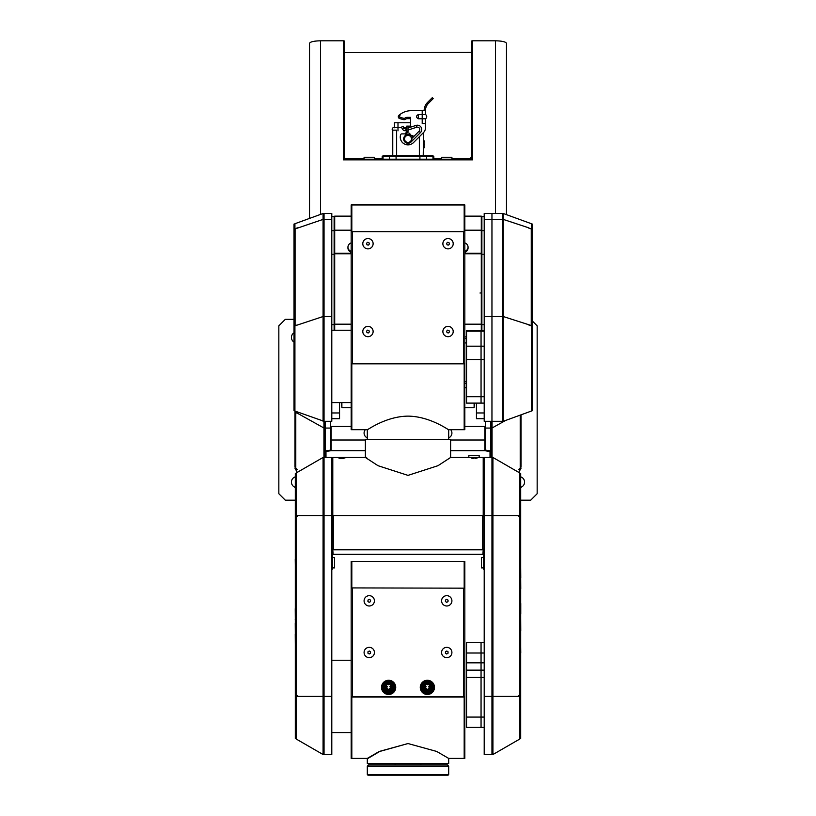 <?xml version="1.0" encoding="UTF-8"?>
<svg xmlns="http://www.w3.org/2000/svg" width="816" height="816" viewBox="0 0 816 816"><rect width="100%" height="100%" fill="white"/><g stroke="black" fill="none" stroke-linecap="round" stroke-linejoin="round"><path stroke-width="1.22" d="M506.481 214.659L506.481 43.33C505.787 41.81 502.126 40.963 495.506 40.8L472.576 40.8L472.576 159.844L343.424 159.844L344.709 159.844L343.424 159.844L343.424 40.8L320.494 40.8L320.494 214.424M472.576 159.844L471.291 159.844L472.576 159.844M309.519 218.423L309.519 43.33C310.213 41.81 313.874 40.963 320.494 40.8M344.066 52.428L344.709 52.581L344.709 157.906L344.066 158.1M344.066 40.8L344.066 159.528L343.424 159.528L343.424 40.8L344.066 40.8M344.709 52.581L471.934 52.428M472.576 40.8L471.934 40.8L471.934 159.528L472.576 159.528L472.576 40.8M471.934 158.1L470.638 157.906L470.832 159.202M344.709 159.844L344.709 159.202L471.291 159.202L471.291 159.844L344.709 159.844M345.168 159.202L345.362 158.559L364.089 158.559M344.709 157.906L345.362 158.559M411.56 137.404L412.468 137.649L412.978 135.772L409.122 134.742A4.325 4.325 0 0 0 403.818 137.802A4.325 4.325 0 0 0 411.06 141.984L420.464 132.58A4.325 4.325 0 0 0 416.068 125.399L408 128.02M408 135.436A3.488 3.488 0 0 1 411.488 138.924A3.488 3.488 0 0 1 408 142.412A3.488 3.488 0 0 1 404.512 138.924A3.488 3.488 0 0 1 408 135.436M408 135.048A3.876 3.876 0 0 1 411.876 138.924A3.876 3.876 0 0 1 408 142.8A3.876 3.876 0 0 1 404.124 138.924A3.876 3.876 0 0 1 408 135.048M411.07 141.28L411.641 140.26M411.254 136.823L410.489 135.946M411.845 138.455L419.098 131.203A2.387 2.387 0 0 0 416.67 127.245L408 130.06M406.705 130.478L406.307 130.611A3.233 3.233 0 0 1 402.512 129.152L401.38 127.204L403.063 126.235L404.185 128.183L402.512 129.152M406.705 128.438L405.705 128.765A1.295 1.295 0 0 1 404.185 128.183M423.239 155.326L384.152 155.326L431.848 155.326L423.239 155.326L423.545 132.529L413.477 142.596A7.752 7.752 0 0 1 400.605 134.793A1.295 1.295 0 0 1 401.839 133.885L405.103 133.885A3.233 3.233 0 0 1 406.705 132.345L406.705 126.133L410.581 126.133L410.581 118.646L407.225 118.646A2.581 2.581 0 0 0 405.674 119.167A2.581 2.581 0 0 1 403.461 119.595L399.748 118.595A1.938 1.938 0 0 1 398.993 115.25A19.37 19.37 0 0 1 411.539 110.639L425.432 110.639L425.432 114.515A2.407 2.407 0 0 1 425.432 118.779A2.407 2.407 0 0 0 425.432 114.515A2.407 2.407 0 0 1 425.432 118.779L418.333 118.779C415.946 117.351 415.946 115.933 418.333 114.515L425.432 114.515M433.837 159.202L433.837 156.621L432.97 156.621L432.97 159.202M392.761 155.326L392.761 130.142L396.637 130.142L396.637 155.326M384.152 155.326L384.152 155.326A1.295 1.122 -90 0 0 383.03 156.621L382.163 156.621L383.459 155.326M431.848 155.326L431.848 155.326A1.295 1.122 90 0 1 432.97 156.621L383.03 156.621L383.03 159.202M406.705 126.664L408 126.664L408 131.825L406.705 131.825M394.434 127.755A1.612 1.612 0 0 0 393.791 127.622L394.434 127.622L394.434 122.777L410.581 122.777L410.581 117.351L407.225 117.351A3.876 3.876 0 0 0 404.899 118.126A1.295 1.295 0 0 1 403.787 118.34L400.085 117.351A0.643 0.643 0 0 1 399.626 116.555L400.238 114.281M425.432 118.779L425.432 127.959A6.457 6.457 0 0 1 423.545 132.529M424.147 110.639A11.628 11.628 0 0 1 426.829 103.214L427.553 102.418L426.829 103.214L427.747 104.132L428.461 103.326L427.747 104.132A10.333 10.333 0 0 0 425.432 110.639M427.553 102.418L432.276 97.696L433.184 98.603L428.461 103.326M403.461 119.595L399.748 118.595M405.674 119.167A2.581 2.581 0 0 1 407.225 118.646M405.613 135.303L405.613 135.313A2.387 2.387 0 0 1 407.888 132.916A2.387 2.387 0 0 1 410.377 135.079M422.209 110.639L422.209 123.553L425.432 123.553L425.432 127.959M401.625 127.622L393.791 127.622A1.612 1.612 0 0 0 392.761 130.478A1.612 1.612 0 0 1 392.18 129.234A1.612 1.612 0 0 0 392.761 130.478M406.705 127.622L403.859 127.622M424.595 144.35C424.595 148.186 424.595 148.186 424.595 144.35C424.595 148.186 424.595 148.186 424.595 144.35C424.595 140.515 424.595 140.515 424.595 144.35C424.595 140.515 424.595 140.515 424.595 144.35M424.595 147.584L424.055 147.808L424.055 140.893L424.595 141.117M451.911 159.202L451.911 157.264L441.578 157.264L441.578 159.202M374.422 159.202L374.422 157.264L364.089 157.264L364.089 159.202M294.015 332.785A5.488 5.488 0 0 0 294.015 342.098M295.31 476.86A5.488 5.488 0 0 0 295.31 487.356M520.69 500.188L530.706 500.188L537.163 493.731L537.163 325.819L532.318 320.974M294.015 319.362L285.294 319.362L278.837 325.819L278.837 493.731L285.294 500.188L295.31 500.188M520.69 487.356A5.488 5.488 0 0 0 520.69 476.86M485.5 421.301L485.5 450.146M490.661 421.301L490.661 457.46M330.5 421.301L330.5 450.146M325.339 421.301L325.339 457.46M331.153 437.182L330.5 437.182M474.514 403.104L474.127 407.735L474.127 403.104M474.127 407.735L464.834 407.735M341.873 402.574L341.873 407.735L351.166 407.735M341.873 407.735L341.486 402.574M295.82 411.376L295.82 412.335L297.218 413.284L295.79 412.488A1.612 1.561 180 0 1 295.168 411.876M295.82 411.876L294.984 411.876L294.984 467.119L294.984 411.07M294.984 467.119L297.146 469.373L294.994 468.262L297.248 472.372M295.474 467.456L295.882 468.792M324.37 421.301L324.37 457.46M330.5 428.063L325.339 428.063L325.339 430.654M323.942 457.46L323.942 421.301M521.016 467.119L521.016 414.834L521.016 467.119L518.854 469.373L521.006 468.262L518.752 472.372M485.5 437.458A82.345 82.345 0 0 1 484.847 439.202M492.058 421.301L492.058 457.46M491.63 457.46L491.63 421.301M520.526 467.456L520.118 468.792M490.018 457.46L490.018 451.656L484.847 450.667L484.847 426.482L464.834 426.482M351.166 426.482L331.153 426.482L331.153 450.667L326.624 451.36L326.624 450.738L331.153 450.044M484.847 450.044L489.376 450.738L489.376 451.36M326.624 451.36L325.982 451.656L325.982 451.034L325.982 457.46M326.624 450.738L325.982 451.034M490.018 451.656L489.376 450.738M367.312 437.845A5.171 5.171 0 0 1 365.323 429.695M450.677 429.695A5.171 5.171 0 0 1 448.688 437.845M485.5 437.182L484.847 437.182M334.121 293.627L334.703 293.627M334.121 294.188L334.703 294.188M334.121 230.938L334.703 230.938M339.548 402.574L339.548 418.71L331.796 418.71M331.796 216.597L334.121 216.597L334.121 330.235M481.879 230.938L481.297 230.938M481.879 294.188L481.297 294.188M481.879 293.627L481.297 293.627M481.879 330.541L481.879 216.597L484.204 216.597M484.204 418.71L476.452 418.71L476.452 403.104M294.25 326.145A1.612 1.469 0 0 1 295.076 325.523L297.565 324.972L294.923 325.849L294.923 411.05L324.044 421.301L324.044 213.486L331.796 213.486L331.796 421.301L324.044 421.301L324.044 213.486L323.075 213.486L323.075 219.402L295.076 228.929A1.612 1.469 180 0 0 294.015 230.306L294.015 326.145L294.923 326.145M531.461 229.01L532.318 229.01L532.318 230.306A1.612 1.469 180 0 0 531.257 228.929L528.697 228.082L531.41 228.704L531.41 223.727L503.258 213.486L502.289 213.486L502.289 219.402L502.289 213.486L491.956 213.486L491.956 421.301L484.204 421.301L484.204 213.486L491.956 213.486L491.956 421.301L503.258 421.301L503.258 316.537L531.257 325.523A1.612 1.469 0 0 1 532.083 326.145M503.258 213.486L503.258 219.402L502.289 219.402L502.289 421.301L502.289 316.537L484.204 316.537M464.834 216.148L481.297 216.148L481.297 253.776L464.834 253.49M481.297 253.195L464.834 253.195M351.166 253.195L334.703 253.195L334.703 216.148L351.166 216.148M351.166 253.49L334.703 253.776L334.703 253.195M480.012 293.026A1.295 0.592 180 0 0 481.297 292.434M503.258 421.301L531.41 411.05L531.41 325.849L528.768 324.972M532.318 230.306L532.318 326.145L532.318 224.063L531.41 224.063M531.41 326.145L532.318 326.145L532.318 410.723L531.41 410.723M528.768 227.837L503.258 219.402L503.258 316.537L502.289 316.537L502.289 219.402L484.204 219.402M323.075 421.301L323.075 219.402L331.796 219.402M294.015 230.428L294.015 224.063L294.923 224.063M294.872 229.01L294.015 229.01L294.015 257.54M294.923 410.723L294.015 410.723L294.015 326.145M323.075 213.486L294.923 223.727L294.923 228.704L297.565 227.837M481.297 330.541L481.297 253.776L464.834 253.776M351.166 253.776L334.703 253.776L334.703 330.235M484.204 330.541L481.052 330.541L481.052 403.104L481.052 330.541L466.538 330.541L466.538 346.178L484.204 346.178M484.204 359.662L466.538 359.662L466.538 396.698L484.204 396.698M466.538 359.662L466.538 346.178M484.204 403.104L466.538 403.104L466.538 396.698M464.834 338.497A5.171 2.356 0 0 1 466.538 338.854M464.834 336.773A5.171 2.356 0 0 1 466.538 337.13M466.538 342.689A5.171 2.356 0 0 1 464.834 343.057M351.166 252.287A5.171 4.6 180 0 1 347.942 248.023L347.942 247.146A5.171 4.6 180 0 1 351.166 242.882M351.166 251.399A5.171 4.6 180 0 1 347.942 247.146M464.834 383.255A5.171 2.356 0 0 1 466.538 383.612M464.834 381.531A5.171 2.356 0 0 1 466.538 381.888M466.538 387.447A5.171 2.356 0 0 1 464.834 387.814M464.834 242.882A5.171 4.6 180 0 1 468.058 247.146A5.171 4.6 180 0 1 464.834 251.399M468.058 247.146L468.058 248.023A5.171 4.6 180 0 1 464.834 252.287M352.461 231.693L351.166 231.428L351.166 363.559L352.461 363.559L352.461 231.428L463.539 231.428L463.539 363.559L464.834 363.559L464.834 231.428L464.182 231.428L464.182 204.949L351.818 204.949L351.818 231.693L464.182 231.693L464.182 204.949L464.834 204.949L464.834 231.693L463.539 231.693M464.834 429.695L464.834 363.824L464.182 363.559L464.182 429.695L448.035 429.695L464.834 429.695L464.182 429.695L464.182 363.824L351.818 363.824L351.818 429.695L351.166 429.695L367.312 429.695L351.818 429.695L351.818 363.559L351.166 363.824L351.166 429.695M448.688 429.695L448.688 439.385L448.688 429.695C448.718 430.277 430.297 416.354 408 416.129C385.693 416.354 367.282 430.277 367.312 429.695L367.312 439.385L367.312 429.695M351.818 204.949L351.166 204.949L351.166 231.693L351.818 231.428L351.818 204.949M464.834 363.559L464.834 350.258M463.539 363.559L352.461 363.559M366.476 243.566L367.333 242.342L368.822 242.485L369.444 243.841L368.587 245.055L367.098 244.922L366.476 243.566M372.178 246.687A5.171 5.171 0 0 1 364.976 247.921A5.171 5.171 0 0 1 363.742 240.72A5.171 5.171 0 0 1 370.943 239.486A5.171 5.171 0 0 1 372.178 246.687M369.087 243.056L368.679 242.474L369.087 243.056M367.965 242.403L367.251 242.464L367.965 242.403M366.843 243.046L366.537 243.688L366.843 243.046M366.833 244.341L367.241 244.933L366.833 244.341M367.955 244.994L368.669 244.943L367.955 244.994M369.077 244.351L369.383 243.709L369.077 244.351M446.556 331.398L447.413 330.174L448.902 330.317L449.524 331.663L448.667 332.887L447.178 332.744L446.556 331.398M452.258 334.509A5.171 5.171 0 0 1 445.057 335.753A5.171 5.171 0 0 1 443.822 328.552A5.171 5.171 0 0 1 451.024 327.308A5.171 5.171 0 0 1 452.258 334.509M366.476 331.398L367.333 330.174L368.822 330.317L369.444 331.663L368.587 332.887L367.098 332.744L366.476 331.398M372.178 334.509A5.171 5.171 0 0 1 364.976 335.753A5.171 5.171 0 0 1 363.742 328.552A5.171 5.171 0 0 1 370.943 327.308A5.171 5.171 0 0 1 372.178 334.509M446.556 243.566L447.413 242.342L448.902 242.485L449.524 243.841L448.667 245.055L447.178 244.922L446.556 243.566M452.258 246.687A5.171 5.171 0 0 1 445.057 247.921A5.171 5.171 0 0 1 443.822 240.72A5.171 5.171 0 0 1 451.024 239.486A5.171 5.171 0 0 1 452.258 246.687M369.087 330.888L368.679 330.296L369.087 330.888M367.965 330.235L367.251 330.286L367.965 330.235M366.843 330.878L366.537 331.52L366.843 330.878M366.833 332.173L367.241 332.765L366.833 332.173M367.955 332.826L368.669 332.775L367.955 332.826M369.077 332.183L369.383 331.541L369.077 332.183M449.167 330.888L448.759 330.296L449.167 330.888M448.045 330.235L447.331 330.286L448.045 330.235M446.923 330.878L446.617 331.52L446.923 330.878M446.913 332.173L447.321 332.765L446.913 332.173M448.035 332.826L448.749 332.775L448.035 332.826M449.157 332.183L449.463 331.541L449.157 332.183M449.167 243.056L448.759 242.474L449.167 243.056M448.045 242.403L447.331 242.464L448.045 242.403M446.923 243.046L446.617 243.688L446.923 243.046M446.913 244.341L447.321 244.933L446.913 244.341M448.035 244.994L448.749 244.943L448.035 244.994M449.157 244.351L449.463 243.709L449.157 244.351M323.075 754.535L324.044 754.535L324.044 457.46L331.796 457.46L331.796 754.535L324.044 754.535L324.044 457.46L323.075 457.46L323.075 754.535L296.147 738.99L296.147 696.415L297.544 696.415L297.544 695.762L296.116 695.762L296.116 516.232L295.31 516.232L295.31 473.494L296.147 473.494M484.204 457.46L492.925 457.46L492.925 515.59L491.956 515.59L491.956 457.46L491.956 696.415L491.956 515.59L484.204 515.59L484.204 457.46M519.404 695.762L520.69 695.762L520.69 696.415L519.853 696.415L519.853 738.99L492.925 754.535L491.956 754.535L491.956 696.415L491.956 754.535L484.204 754.535L484.204 515.59M295.31 515.59L297.544 515.59L297.544 516.232L296.116 516.232M296.147 738.5L295.31 738.5L295.31 516.232M295.31 695.762L296.116 695.762M323.075 457.46L296.147 473.015L296.147 515.59M295.31 696.415L296.147 696.415M296.279 516.232L296.279 515.59M297.544 516.232L296.596 516.232M296.596 695.762L297.544 695.762M296.279 696.415L296.279 695.762M519.853 473.494L520.69 473.494L520.69 696.415L518.456 696.415L518.456 695.762M519.374 515.59L518.456 515.59L519.853 515.59L519.853 473.015L492.925 457.46M492.925 754.535L492.925 515.59L518.456 515.59L518.456 516.232L519.404 516.232M519.853 515.59L520.69 516.232L518.456 516.232M519.853 696.415L520.69 696.415L520.69 738.5L519.853 738.5M365.374 457.46L378.002 465.691L408 475.381L437.998 465.691L450.626 457.46L450.626 439.385L365.374 439.385L365.374 457.46L365.374 439.385M345.056 457.909L338.589 457.909L345.056 457.898M339.823 458.286L343.822 458.286M331.99 515.59L331.99 458.255L332.632 458.255L331.99 549.168L333.285 549.168L333.285 516.232L331.99 516.232M331.99 565.315L331.99 569.191L332.632 569.191L332.632 549.168L331.99 549.811L331.99 565.315L332.632 565.315M332.632 458.255L331.99 458.255M333.285 516.232L333.928 515.59L483.215 515.59L483.215 457.46L479.165 457.46L483.215 457.46M333.928 549.811L332.785 549.811L333.101 554.329L482.899 554.329L483.215 549.811L333.928 549.811L333.285 549.168M484.01 565.315L484.01 549.811L483.368 549.811L483.368 569.191L484.01 569.191L484.01 565.315L483.368 565.315M483.215 515.59L482.072 515.59L482.715 516.232L482.715 549.168L484.01 549.168L484.01 515.59L483.368 515.59L483.368 458.255L484.01 458.255L483.368 458.255M484.01 515.59L484.01 458.255M483.368 549.168L483.368 549.811L483.368 549.168M482.072 549.811L482.072 549.168L482.072 549.811M484.01 516.232L482.715 516.232M482.715 549.168L482.072 549.168M332.785 457.46L366.67 457.46L332.785 457.46L332.785 515.59L333.928 515.59M468.833 457.46L450.626 457.46L468.833 457.46L468.833 455.522L479.165 455.522L479.165 457.46L468.833 457.46M475.483 457.613L472.525 457.623M471.301 458.113L472.525 458.113L471.301 458.113M475.483 458.113L477.054 458.113L475.483 458.113M475.483 458.255L476.177 458.286M450.626 439.385L450.626 457.46M339.752 458.551L343.893 458.551M520.69 664.102L520.69 652.984M520.761 652.984L520.69 646.843M520.69 630.595L520.69 642.835M520.761 630.595L520.69 618.334M520.761 603.473L520.761 614.091L520.69 603.473M520.69 603.299L520.69 591.62M520.69 589.529L520.69 588.652M520.761 588.652L520.69 578.003M520.761 578.003L520.69 567.467M520.69 541.732L520.69 565.162M295.31 547.893L295.31 559.011M295.239 559.011L295.31 565.162M295.31 569.16L295.31 593.671M295.31 597.914L295.31 608.695M295.239 608.695L295.31 619.334M295.239 619.334L295.31 620.374M295.31 622.465L295.31 623.342M295.239 623.342L295.31 634.001M295.239 634.001L295.31 644.528M295.31 670.262L295.31 646.843M484.204 653.004L466.538 653.004L466.538 642.671L481.052 642.671L481.052 727.413L466.538 727.413L466.538 717.08L481.052 717.08L481.052 642.671L484.204 642.671M466.538 653.004L466.538 662.827L484.204 662.827M484.204 677.443L466.538 677.443L466.538 662.827M466.538 677.443L466.538 717.08M484.204 727.413L481.052 727.413L481.052 717.08L484.204 717.08M483.368 557.563L481.43 557.563L481.43 567.895L483.368 567.895M332.632 567.895L334.57 567.895L334.57 557.563L332.632 557.563M475.483 458.357L475.483 457.46M474.912 458.398L474.912 457.46M473.433 458.398L473.433 457.46M472.525 458.327L472.525 457.46M352.461 588.173L351.166 587.918L351.166 696.803L352.461 696.803L352.461 587.918L464.834 588.173L464.834 696.803L352.461 696.803M464.834 758.411L464.834 697.058L464.182 697.058L464.182 758.411L448.688 758.411L464.834 758.411L464.182 758.411L464.182 697.058L351.818 697.058L351.818 758.411L351.166 758.411L367.965 758.411L351.818 758.411L351.818 696.803L351.166 697.058L351.166 758.411M351.818 587.918L464.182 588.173L464.182 561.439L351.818 561.439L351.818 587.918L351.166 587.918L351.166 561.439L351.818 561.439L351.818 587.918M448.688 758.411L448.688 763.572L448.688 758.411L436.693 751.444L408 743.539L379.307 751.444L367.312 758.411L367.312 763.572L367.312 758.411M367.965 758.411L379.766 751.444L408 743.539M367.312 763.572L448.688 763.572M388.63 680.269A7.099 7.099 0 0 1 395.729 687.368A7.099 7.099 0 0 1 388.63 694.477A7.099 7.099 0 0 1 381.521 687.368A7.099 7.099 0 0 1 388.63 680.269L388.712 680.269M427.37 680.269A7.099 7.099 0 0 1 434.479 687.368A7.099 7.099 0 0 1 427.37 694.477A7.099 7.099 0 0 1 420.271 687.368A7.099 7.099 0 0 1 427.37 680.269L427.462 680.269M464.834 587.918L464.182 588.173L464.182 561.439L464.834 561.439L464.834 587.918M426.176 684.165L423.953 687.347C426.207 691.764 428.492 691.784 430.797 687.388L428.573 684.165L426.411 684.073A1.03 1.03 0 0 0 428.339 684.073L428.665 683.92A3.682 3.682 0 0 1 427.36 691.05A3.682 3.682 0 0 1 426.085 683.92L426.625 683.767A3.682 3.682 0 0 1 428.125 683.767L428.665 683.92A3.682 3.682 0 0 1 431.052 687.388M425.207 689.245L425.983 690.02L426.758 689.245A0.775 0.775 0 0 0 425.983 688.469A0.775 0.775 0 0 0 425.207 689.245A0.775 0.775 0 0 0 425.983 690.02A0.775 0.775 0 0 0 426.758 689.245L425.983 688.469L425.207 689.245M427.023 689.245L424.952 689.245L427.023 689.245M424.402 686.725A0.775 0.775 0 0 0 425.177 687.5A0.775 0.775 0 0 0 425.952 686.725L424.402 686.725L425.952 686.725A0.775 0.775 0 0 0 425.177 685.95A0.775 0.775 0 0 0 424.402 686.725M426.207 686.725L424.147 686.725L426.207 686.725M427.992 689.245A0.775 0.775 0 0 0 428.767 690.02A0.775 0.775 0 0 0 429.542 689.245L428.767 688.469L427.992 689.245L428.767 690.02L429.542 689.245A0.775 0.775 0 0 0 428.767 688.469A0.775 0.775 0 0 0 427.992 689.245M429.797 689.245L427.727 689.245L429.797 689.245M428.798 686.725A0.775 0.775 0 0 0 429.573 687.5A0.775 0.775 0 0 0 430.348 686.725L428.798 686.725L430.348 686.725A0.775 0.775 0 0 0 429.573 685.95A0.775 0.775 0 0 0 428.798 686.725M430.603 686.725L428.533 686.725L430.603 686.725M426.085 683.92A3.682 3.682 0 0 1 428.665 683.92M433.123 687.368A5.743 5.743 0 0 0 427.37 681.625A5.743 5.743 0 0 0 421.627 687.368A5.743 5.743 0 0 0 427.37 693.121A5.743 5.743 0 0 0 433.123 687.368M427.37 681.88C434.459 685.542 434.459 689.204 427.37 692.855C420.291 689.204 420.291 685.542 427.37 681.88M431.929 687.368A4.559 4.559 0 0 1 427.37 691.927A4.559 4.559 0 0 1 422.81 687.368A4.559 4.559 0 0 1 427.37 682.808A4.559 4.559 0 0 1 431.929 687.368M433.184 687.368A5.814 5.814 0 0 1 427.37 693.182A5.814 5.814 0 0 1 421.566 687.368A5.814 5.814 0 0 1 427.37 681.554A5.814 5.814 0 0 1 433.184 687.368L433.184 684.685C429.022 679.769 425.156 679.973 421.566 685.297L421.566 689.245C423.463 693.1 426.38 694.192 430.328 692.519L433.184 688.561L433.184 687.368M432.521 684.42L433.184 685.777M432.164 690.866L431.307 692.498A6.457 6.457 0 0 0 433.184 690.183L433.184 688.908M433.051 684.298L432.409 683.318M432.327 683.216L429.134 681.156M429.145 681.156L427.829 680.932L429.145 681.156M427.727 680.921L426.574 680.962L427.727 680.921M424.034 681.85L427.431 680.911M433.123 684.44L433.184 684.553C429.308 679.779 425.432 679.779 421.566 684.553L423.076 682.553M421.566 685.297L421.566 684.553C425.432 679.779 429.308 679.779 433.184 684.553C429.308 679.779 425.432 679.779 421.566 684.553L421.668 684.359M424.728 681.482L425.391 681.227M426.676 680.952L425.248 681.278M422.27 684.338L422.749 683.655L422.27 684.338M423.657 682.747L424.616 682.115L423.657 682.747M425.513 681.737L426.656 681.482L425.513 681.737M427.594 681.442L429.257 681.737L427.594 681.442M429.379 681.788L430.981 682.655L429.379 681.788M431.46 683.063L432.327 684.094L431.46 683.063M421.841 684.043L423.188 682.451M423.045 682.574L424.942 681.391L423.045 682.574M430.042 681.493L431.001 682.023M431.888 682.747L432.99 684.175L431.878 682.747M433.184 684.553L430.154 681.544M421.586 684.491L421.872 683.981M424.687 681.493L424.147 681.778M432.694 684.736L433.102 685.807M431.185 692.58L429.797 693.355M425.085 693.406L428.42 693.743L426.095 693.702M425.86 693.651L423.524 692.56M422.494 691.601L421.566 689.602M433.092 688.969L432.378 690.55M431.072 692.662L428.859 693.651L430.95 692.753M428.4 693.743L426.258 693.733M425.677 693.6L424.983 693.365M430.766 692.243L431.419 691.713M433.184 688.561L432.225 690.785M429.828 693.345L428.512 693.722M422.974 692.101L421.566 690.183L421.566 688.561L421.566 689.673M422.943 692.06L421.566 690.183L421.566 688.561L422.453 691.55M423.535 692.56L425.779 693.631L423.535 692.56M429.889 693.314L430.879 692.794M430.746 692.254L431.807 691.315M432.429 691.387L431.858 692.019M424.34 693.07L423.331 692.407M428.237 693.773L426.737 693.794M421.617 690.295L421.566 688.561L421.566 690.183C424.085 694.008 427.329 694.783 431.307 692.498M426.35 693.743L428.635 693.702M429.94 693.294L430.828 692.825M428.594 693.712L426.482 693.682M432.358 690.591L433.072 689.041M422.27 692.305L423.82 693.518M420.546 685.409L420.271 687.368M425.656 680.483L423.82 681.217M432.48 682.431L430.93 681.217M434.204 689.326L434.479 687.368M429.094 694.263L430.93 693.518M421.811 684.094L422.596 683.023M430.083 681.503L430.899 681.952M431.593 682.482L430.94 681.982M430.787 692.223L431.45 691.682M428.879 693.651L431.144 692.621M432.001 691.091L430.634 692.325M384.948 687.368A3.682 3.682 0 0 1 387.335 683.92L387.875 683.767A3.682 3.682 0 0 1 389.375 683.767L392.047 687.388C389.742 691.784 387.457 691.764 385.203 687.347L387.335 683.92A3.682 3.682 0 0 1 392.302 687.368A3.682 3.682 0 0 1 388.62 691.05A3.682 3.682 0 0 1 384.948 687.368M387.661 684.073A1.03 1.03 0 0 0 389.589 684.073L387.661 684.073A1.03 1.03 0 0 0 389.589 684.073L389.915 683.92A3.682 3.682 0 0 1 392.302 687.388M386.458 689.245L387.233 690.02L388.008 689.245A0.775 0.775 0 0 0 387.233 688.469A0.775 0.775 0 0 0 386.458 689.245A0.775 0.775 0 0 0 387.233 690.02A0.775 0.775 0 0 0 388.008 689.245L387.233 688.469L386.458 689.245M388.273 689.245L386.203 689.245L388.273 689.245M385.652 686.725A0.775 0.775 0 0 0 386.427 687.5A0.775 0.775 0 0 0 387.202 686.725L385.652 686.725L387.202 686.725A0.775 0.775 0 0 0 386.427 685.95A0.775 0.775 0 0 0 385.652 686.725M387.467 686.725L385.397 686.725L387.467 686.725M389.242 689.245A0.775 0.775 0 0 0 390.017 690.02A0.775 0.775 0 0 0 390.793 689.245L390.017 688.469L389.242 689.245L390.017 690.02L390.793 689.245A0.775 0.775 0 0 0 390.017 688.469A0.775 0.775 0 0 0 389.242 689.245M391.048 689.245L388.977 689.245L391.048 689.245M390.048 686.725A0.775 0.775 0 0 0 390.823 687.5A0.775 0.775 0 0 0 391.598 686.725L390.048 686.725L391.598 686.725A0.775 0.775 0 0 0 390.823 685.95A0.775 0.775 0 0 0 390.048 686.725M391.853 686.725L389.793 686.725L391.853 686.725M394.373 687.368A5.743 5.743 0 0 0 388.63 681.625A5.743 5.743 0 0 0 382.877 687.368A5.743 5.743 0 0 0 388.63 693.121A5.743 5.743 0 0 0 394.373 687.368M388.63 681.88C395.709 685.542 395.709 689.204 388.63 692.855C381.541 689.204 381.541 685.542 388.63 681.88M393.19 687.368A4.559 4.559 0 0 1 388.63 691.927A4.559 4.559 0 0 1 384.071 687.368A4.559 4.559 0 0 1 388.63 682.808A4.559 4.559 0 0 1 393.19 687.368M394.434 687.368A5.814 5.814 0 0 1 388.63 693.182A5.814 5.814 0 0 1 382.816 687.368A5.814 5.814 0 0 1 388.63 681.554A5.814 5.814 0 0 1 394.434 687.368L394.434 684.685C390.283 679.769 386.407 679.973 382.816 685.297L382.816 689.245C384.713 693.1 387.631 694.192 391.578 692.519L394.434 688.561L394.434 687.368M393.771 684.42L394.434 685.777M393.424 690.866L392.557 692.498A6.457 6.457 0 0 0 394.434 690.183L394.434 688.908M394.301 684.298L393.659 683.318M393.577 683.216L389.375 680.952M387.855 680.962L386.498 681.278M385.285 681.85L388.681 680.911M385.937 681.493L384.326 682.553M385.387 681.778L382.918 684.359M385.978 681.482L386.651 681.227M394.383 684.44L394.434 684.553C390.568 679.779 386.692 679.779 382.816 684.553L382.816 685.297M383.53 684.338L383.999 683.655L383.53 684.338M384.907 682.747L385.866 682.115L384.907 682.747M386.764 681.737L387.916 681.482L386.764 681.737M388.844 681.442L390.507 681.737L388.844 681.442M390.629 681.788L392.231 682.655L390.629 681.788M392.71 683.063L393.577 684.094L392.71 683.063M390.405 681.156L389.416 680.962M383.092 684.043L384.438 682.451M384.295 682.574L386.192 681.391L384.295 682.574M391.292 681.493L392.251 682.023M393.139 682.747L394.24 684.175L393.128 682.747M394.434 684.553C390.568 679.779 386.692 679.779 382.816 684.553C386.692 679.779 390.568 679.779 394.434 684.553L391.405 681.544M382.847 684.491L383.132 683.981M393.944 684.736L394.352 685.807M387.11 693.651L385.795 693.172M383.744 691.601L382.816 688.561L382.816 690.183L382.816 688.561L382.816 690.183L384.193 692.06M394.342 688.969L393.638 690.55M392.323 692.662L390.109 693.651M386.937 693.6L384.785 692.56M384.367 692.223L382.816 689.602M394.434 688.561L393.475 690.785M392.394 692.621L389.762 693.722M384.224 692.101L382.816 690.183L382.816 688.561L382.816 689.673M386.335 693.406L387.743 693.682M391.139 693.314L392.129 692.794M392.006 692.254L393.057 691.315M393.679 691.387L393.098 692.029M385.591 693.07L384.581 692.407M383.704 691.55L384.346 692.203M389.487 693.773L387.988 693.794M382.867 690.295L382.816 688.561L382.816 690.183C385.336 694.008 388.589 694.783 392.557 692.498M387.6 693.743L389.885 693.702M391.19 693.294L392.078 692.825M393.649 690.53L394.322 689.041M393.077 692.05L390.854 693.437M383.52 692.305L385.07 693.518M381.796 685.409L381.521 687.368M386.906 680.483L385.07 681.217M393.73 682.431L392.18 681.217M395.454 689.326L395.729 687.368M390.344 694.263L392.18 693.518M383.061 684.094L383.846 683.023M391.333 681.503L392.149 681.952M392.843 682.482L392.19 681.982M393.251 691.091L391.884 692.325M446.668 602.32L445.414 601.504L445.495 600.015L446.831 599.342L448.076 600.158L447.994 601.647L446.668 602.32M443.924 605.156A5.171 5.171 0 0 1 442.425 598.006A5.171 5.171 0 0 1 449.575 596.506A5.171 5.171 0 0 1 451.075 603.656A5.171 5.171 0 0 1 443.924 605.156M448.066 600.484L447.678 599.903L448.066 600.484M447.097 599.515L446.403 599.556L447.097 599.515M445.791 599.872L445.475 600.494L445.791 599.872M445.434 601.188L445.811 601.769L445.434 601.188M446.393 602.147L447.086 602.106L446.393 602.147M447.709 601.79L448.025 601.178L447.709 601.79M446.668 653.983L445.414 653.167L445.495 651.678L446.831 651.005L448.076 651.821L447.994 653.31L446.668 653.983M449.575 648.169A5.171 5.171 0 0 1 451.075 655.319A5.171 5.171 0 0 1 443.924 656.819A5.171 5.171 0 0 1 442.425 649.669A5.171 5.171 0 0 1 449.575 648.169M369.169 653.983L367.924 653.167L368.006 651.678L369.332 651.005L370.586 651.821L370.505 653.31L369.169 653.983M372.076 648.169A5.171 5.171 0 0 1 373.575 655.319A5.171 5.171 0 0 1 366.425 656.819A5.171 5.171 0 0 1 364.925 649.669A5.171 5.171 0 0 1 372.076 648.169M369.169 602.32L367.924 601.504L368.006 600.015L369.332 599.342L370.586 600.158L370.505 601.647L369.169 602.32M372.076 596.506A5.171 5.171 0 0 1 373.575 603.656A5.171 5.171 0 0 1 366.425 605.156A5.171 5.171 0 0 1 364.925 598.006A5.171 5.171 0 0 1 372.076 596.506M370.566 600.484L370.189 599.903L370.566 600.484M369.607 599.515L368.914 599.556L369.607 599.515M368.291 599.872L367.975 600.494L368.291 599.872M367.934 601.188L368.322 601.769L367.934 601.188M368.903 602.147L369.597 602.106L368.903 602.147M370.209 601.79L370.525 601.178L370.209 601.79M370.566 652.147L370.189 651.566L370.566 652.147M369.607 651.188L368.914 651.219L369.607 651.188M368.291 651.535L367.975 652.157L368.291 651.535M367.934 652.851L368.322 653.432L367.934 652.851M368.903 653.81L369.597 653.769L368.903 653.81M370.209 653.453L370.525 652.841L370.209 653.453M448.066 652.147L447.678 651.566L448.066 652.147M447.097 651.188L446.403 651.219L447.097 651.188M445.791 651.535L445.475 652.157L445.791 651.535M445.434 652.851L445.811 653.432L445.434 652.851M446.393 653.81L447.086 653.769L446.393 653.81M447.709 653.453L448.025 652.841L447.709 653.453M367.312 766.163L368.608 764.867L447.392 764.867L448.688 766.163L367.312 766.163L367.312 774.557L448.688 774.557L448.688 766.163M448.688 774.557L448.035 775.2L367.965 775.2L367.312 774.557M495.506 40.8L495.506 213.486M471.291 157.906L471.291 52.581M433.837 158.559L441.578 158.559M451.911 158.559L470.638 158.559M374.422 158.559L382.163 158.559M405.705 128.765L406.307 130.611M416.068 125.399L416.67 127.245M420.464 132.58L419.098 131.203M426.625 159.202L426.625 156.621A1.295 1.122 -90 0 0 425.513 155.326M419.914 159.202L419.914 155.326M396.086 159.202L396.086 155.326M389.375 159.202L389.375 156.621A1.295 1.122 -90 0 1 390.487 155.326M419.363 155.326L419.363 136.711M418.333 114.515L418.333 118.779M393.791 127.622A1.612 1.612 0 0 0 392.18 129.234M397.994 122.777L397.994 130.856M490.661 428.063L485.5 428.063M295.79 468.568L295.79 412.488M325.339 428.318L324.37 428.318M324.37 427.288L323.942 428.002L297.218 413.12M520.21 415.13L520.21 468.568M505.696 420.413L492.058 428.002L491.63 427.288M491.63 428.318L490.661 428.318M484.847 440.008L450.626 440.008M365.374 440.008L331.153 440.008M484.847 450.667L450.626 450.667M365.374 450.667L331.153 450.667M339.548 412.957L331.796 412.957M334.121 324.625L331.796 324.625M334.121 254.215L331.796 254.215M334.121 230.653L331.796 230.653M334.703 319.852L334.121 319.852M481.297 319.852L481.879 319.852M481.879 230.653L484.204 230.653M481.879 254.215L484.204 254.215M481.879 324.625L484.204 324.625M476.452 412.957L484.204 412.957M297.565 324.972L323.075 316.537L331.796 316.537M334.703 230.204L351.166 230.204M464.834 230.204L481.297 230.204M531.257 228.929L531.257 325.523M295.076 325.523L295.076 228.929M481.297 324.176L464.834 324.176M351.166 324.176L334.703 324.176M484.204 331.123L466.538 331.123M297.544 515.59L331.796 515.59M297.544 696.415L331.796 696.415M484.204 696.415L518.456 696.415M519.884 516.232L519.884 695.762M466.538 670.14L484.204 670.14M463.539 588.173L463.539 696.803M428.339 684.073A1.03 1.03 0 0 1 426.411 684.073M427.37 681.625A5.743 5.743 0 0 0 421.627 687.368M388.63 681.625A5.743 5.743 0 0 0 382.877 687.368M382.163 159.202L382.163 156.621M433.837 156.621L432.541 155.326M334.703 298.534L334.121 297.952M334.703 307.193L334.121 307.775M334.121 294.199L334.703 294.199M334.121 217.24L334.703 217.24M481.297 307.193L481.879 307.775M481.879 217.24L481.297 217.24M481.879 294.199L481.297 294.199M481.297 298.534L481.879 297.952M351.166 330.235L331.796 330.235M351.166 402.574L331.796 402.574M351.166 660.246L331.796 660.246M351.166 732.574L331.796 732.574M420.913 763.572L420.913 764.867M395.087 763.572L395.087 764.867"/></g></svg>
